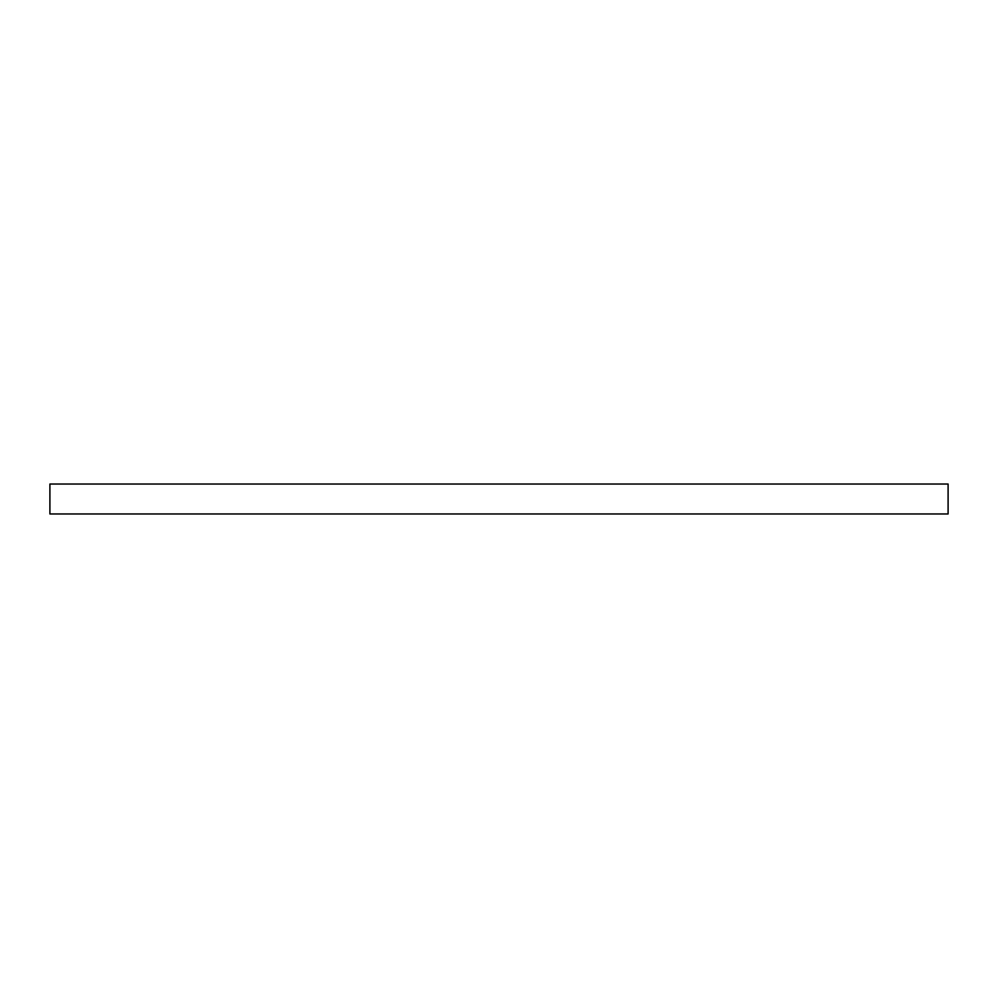<?xml version="1.0" encoding="UTF-8"?>
<svg xmlns="http://www.w3.org/2000/svg" width="998" height="998" viewBox="0 0 998 998"><rect width="100%" height="100%" fill="white"/><g stroke="black" fill="none" stroke-linecap="round" stroke-linejoin="round"><path stroke-width="1.5" d="M948.1 513.97L49.9 513.97L49.9 484.03L948.1 484.03L948.1 513.97"/></g></svg>
